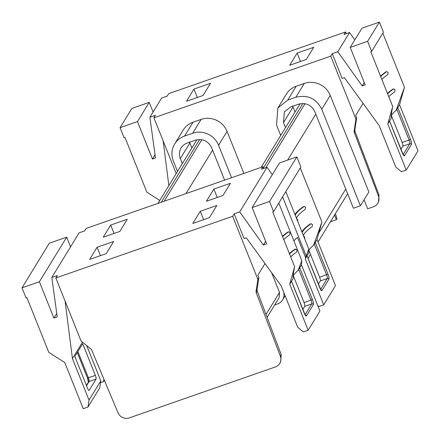 <?xml version="1.0" encoding="UTF-8"?>
<svg xmlns="http://www.w3.org/2000/svg" width="440" height="440" viewBox="0 0 440 440"><rect width="100%" height="100%" fill="white"/><g stroke="black" fill="none" stroke-linecap="round" stroke-linejoin="round"><path stroke-width="0.66" d="M196.917 139.761A10.423 9.95 -148.5 0 0 196.829 139.909L157.965 203.379M300.108 103.769A10.423 9.95 -148.5 0 0 300.02 103.917L261.156 167.387M285.125 295.774L282.601 299.893A10.423 9.95 -148.5 0 1 277.519 303.963L274.692 304.948M282.601 299.893A10.423 9.95 -148.5 0 0 283.514 291.748M267.108 317.334L279.103 297.748L279.516 292.43L271.612 272.673M360.388 205.81L321.767 109.252C316.184 98.428 307.543 94.435 295.834 97.273L304.32 83.418A20.213 19.294 31.5 0 1 330.248 95.398L368.868 191.956L360.388 205.81L353.43 208.236L314.809 111.678C311.322 104.913 305.921 102.416 298.601 104.192L290.488 107.019L284.328 111.958L283.503 122.595L285.511 127.611M295.834 97.273L287.722 100.106L277.86 107.998L286.347 94.144A20.213 19.294 31.5 0 1 296.202 86.251L287.722 100.106M280.714 135.443L276.546 125.021L277.86 107.998M377.79 203.319L378.384 202.351L379.022 195.024L378.422 196.014A8.844 8.443 31.5 0 1 377.79 203.319A8.844 8.443 31.5 0 1 373.478 206.773L367.681 208.797L364.073 199.788M177.524 171.435L173.355 161.013A20.213 19.294 31.5 0 1 174.669 143.99L183.156 130.136A20.213 19.294 31.5 0 1 193.012 122.238L201.13 119.411A20.213 19.294 31.5 0 1 227.056 131.384L243.87 173.415M334.527 215.094L336.375 219.714L330.429 221.788M304.32 83.418L296.202 86.251M378.422 196.014L354.321 132.611A3.157 3.014 31.5 0 1 354.151 131.082L355.944 119.169L330.732 56.144L153.918 117.81L176.215 173.569M336.375 219.714L336.963 218.746L335.407 213.653M295.026 112.068L293.029 107.041L283.503 122.595M292.627 105.864L293.029 107.041M189.437 141.856L191.835 148.06M182.32 163.603L180.312 158.587A12.633 12.062 -148.5 0 1 181.132 147.945A12.633 12.062 -148.5 0 1 187.297 143.011L195.41 140.179C202.725 138.408 208.131 140.905 211.618 147.664L224.604 180.136M174.669 143.99A20.213 19.294 31.5 0 1 184.531 136.092L193.012 122.238M231.561 177.711L218.576 145.239A20.213 19.294 31.5 0 0 192.643 133.265L184.531 136.092M379.022 195.024L355.02 131.467L354.849 129.938L354.151 131.082M355.944 119.169L356.659 118.003L354.849 129.938M363.077 103.389L355.784 115.297L356.659 118.003M346.225 33.671L345.543 31.955L344.02 34.441L349.564 32.505L354.822 39.881M349.564 32.505L337.799 51.727L332.255 53.658L342.166 78.447L344.421 77.66L379.209 125.637L395.808 167.139L401.462 171.738L406.23 170.077L387.783 123.959L392.689 106.48L370.783 51.717L371.652 51.414L367.615 41.327L350.224 47.388L365.211 84.859L362.181 85.921L364.271 82.505M332.255 53.658L330.732 56.144M345.543 31.955L168.724 93.621L167.206 96.107L161.662 98.038L149.892 117.26L155.485 158.01L152.455 159.066L137.467 121.594L120.071 127.661L124.108 137.748L124.977 137.445L146.883 192.214L159.764 200.437M153.918 117.81L155.436 115.324L149.892 117.26M193.941 89.078L210.518 83.297L203.06 95.48L186.478 101.266L193.941 89.078L197.302 97.488M306.251 59.494L289.668 65.274L297.132 53.086L313.709 47.306L306.251 59.494M371.652 51.414L383.422 32.192L379.385 22.105L361.993 28.171L350.224 47.388M391.182 116.127A60 10.983 158.2 0 1 396.121 110.347L399.553 104.737L404.454 87.263L382.822 33.171M399.553 104.737L418 150.854L406.23 170.077M337.799 51.727L362.181 85.921M153.093 112.03L149.232 102.372L131.841 108.438L120.071 127.661M163.147 140.882L168.856 185.592M297.132 53.086L300.493 61.501M379.385 22.105L367.615 41.327M396.121 110.347L404.454 87.263M387.783 123.959L391.221 118.349C390.973 116.534 391.463 112.58 392.689 106.48M392.992 89.166L393.564 88.968A59.054 10.813 -21.8 0 0 387.618 93.808M387.459 93.418A60 10.983 158.2 0 1 392.618 89.298M386.073 71.874L386.65 71.676A59.054 10.813 -21.8 0 0 380.699 76.511M380.545 76.12A60 10.983 158.2 0 1 385.699 72.006M391.408 115.605L402.16 142.478A3.157 0.743 70.8 0 1 402.82 146.163L400.884 149.32M152.455 159.066L155.045 154.825M149.232 102.372L137.467 121.594M388.768 96.69A59.054 10.813 158.2 0 1 394.719 91.85L395.049 89.776L393.74 88.875M381.854 79.392A59.054 10.813 158.2 0 1 387.8 74.558L388.13 72.484L386.826 71.583M304.298 206.365L304.117 206.459C299.937 209.424 297.193 211.954 295.889 214.049A59.054 10.813 -21.8 0 0 295.295 215.292M303.545 206.657L304.117 206.459L305.602 207.268L305.272 209.341C301.087 212.306 298.342 214.836 297.044 216.931L296.45 218.174M303.171 206.789A60 10.983 -21.8 0 0 294.959 214.456M296.516 218.345A59.054 10.813 -21.8 0 0 296.764 218.471L297.754 220.083L297.754 221.441M308.655 250.91A60 10.983 -21.8 0 1 313.594 245.13L321.926 222.046L300.295 167.954M293.942 240.961A37.895 6.936 158.2 0 1 297.523 237.463L305.575 257.603L305.256 258.742L308.693 253.132L308.831 249.139L285.819 191.598M310.464 223.949L310.09 224.081A60 10.983 -21.8 0 0 301.879 231.748M308.831 249.139L305.575 257.603M305.256 258.742L323.702 304.86L335.473 285.637L317.026 239.52L313.594 245.13M317.026 239.52L321.926 222.046M55.842 277.981L232.661 216.31L257.868 279.339L256.08 291.252A3.163 3.02 -148.5 0 0 256.251 292.776L257.23 291.175L281.237 354.734L280.599 362.049L279.719 363.49A8.844 8.443 -148.5 0 1 275.402 366.944L129.311 417.896A8.844 8.443 -148.5 0 1 118.025 412.797L91.713 350.163A3.163 3.02 -148.5 0 0 90.767 348.909L81.054 341.006L55.842 277.981L57.365 275.495L51.821 277.431L79.134 232.821L84.678 230.89L86.196 228.404L263.016 166.738L261.492 169.224L267.036 167.288L272.294 174.663M263.357 245.036L266.679 243.881L252.153 207.559L279.466 162.954L296.857 156.888L300.894 166.975L273.581 211.585L272.707 211.888L294.613 266.651L289.713 284.13L308.159 330.248L303.391 331.909L297.737 327.311L281.138 285.808L246.351 237.831L244.096 238.618L234.179 213.829L239.723 211.893L263.357 245.036L265.645 241.296M303.435 235.642A59.054 10.813 -21.8 0 0 303.683 235.763L304.673 237.375L304.673 238.733M311.212 223.657L311.036 223.751A59.054 10.813 -21.8 0 0 302.808 231.347A59.054 10.813 -21.8 0 0 302.214 232.59M310.09 224.081L311.036 223.751L312.521 224.56L312.191 226.633A59.054 10.813 158.2 0 0 303.963 234.229A59.054 10.813 158.2 0 0 303.364 235.472M317.735 305.547L318.934 306.52L323.702 304.86M318.357 284.103L320.293 280.946A3.157 0.743 -109.2 0 0 319.632 277.261L308.88 250.388M232.661 216.31L234.179 213.829M267.036 167.288L239.723 211.893M119.801 231.451L103.224 237.237L110.677 225.06L127.254 219.28L119.801 231.451M206.415 201.245L213.868 189.073L230.445 183.293L222.992 195.465L206.415 201.245M97.092 247.247L89.639 259.419L106.222 253.638L113.674 241.461L97.092 247.247L100.452 255.646M200.288 211.255L216.865 205.475L209.413 217.646L192.83 223.427L200.288 211.255L203.643 219.659M252.153 207.559L269.544 201.493L296.857 156.888M269.544 201.493L273.581 211.585M257.868 279.339L258.869 277.706L257.873 275.204L265.007 263.56M263.697 168.454L263.016 166.738M308.159 330.248L319.93 311.025L301.483 264.908L301.802 260.618L278.79 203.077M293.106 276.298A60 10.983 -21.8 0 1 298.05 270.518L301.802 260.618M289.713 284.13L293.145 278.52C292.902 276.705 293.392 272.751 294.613 266.651M294.921 249.337L294.547 249.469A60 10.983 -21.8 0 0 289.388 253.589M288.002 232.045L287.628 232.172A60 10.983 -21.8 0 0 282.469 236.291M51.821 277.431L57.239 316.927L53.917 318.082L39.391 281.765L22 287.832L49.313 243.221L66.704 237.155L70.565 246.813M65.071 301.054L72.435 358.595L89.034 400.103L87.995 407.033L83.226 408.694L64.779 362.577L48.807 352.38L26.906 297.616L26.037 297.918L22 287.832M279.719 363.49A8.844 8.443 -148.5 0 0 280.346 356.18L256.251 292.776M110.677 225.06L114.037 233.464M213.868 189.073L217.228 197.472M302.814 309.491L304.75 306.334A3.157 0.743 -109.2 0 0 304.084 302.649L293.337 275.77M258.869 277.706L257.065 289.647L256.08 291.252M257.23 291.175L257.065 289.647M301.483 264.908L298.05 270.518M295.669 249.046L295.493 249.139A59.054 10.813 -21.8 0 0 289.542 253.979M294.547 249.469L295.493 249.139L296.973 249.948L296.648 252.021A59.054 10.813 158.2 0 0 290.697 256.861M283.778 239.564A59.054 10.813 158.2 0 1 289.729 234.724L290.059 232.656L288.574 231.841A59.054 10.813 -21.8 0 0 282.629 236.681M287.628 232.172L288.75 231.748M56.76 313.44L53.917 318.082M82.489 342.172L72.435 358.595M103.906 379.192L103.538 381.645L104.368 380.292M103.538 381.645L100.529 382.695M39.391 281.765L66.704 237.155M87.995 407.033L99.764 387.811L100.804 380.881L86.691 345.593M89.034 400.103L100.804 380.881M96.047 379.12A3.157 0.743 -109.2 0 0 95.381 375.436L82.704 343.728L74.855 356.543L87.538 388.25A3.157 0.743 -109.2 0 0 89.067 390.429A3.157 0.743 -109.2 0 0 89.183 390.33L96.047 379.12L89.089 381.546A1.265 1.205 31.5 0 0 88.473 382.041L86.405 385.418M199.672 139.491L161.26 202.23M212.597 150.117L185.966 193.611M201.823 139.7L164.159 201.218M302.863 103.505L263.461 167.855M345.763 189.068L318.846 233.03M315.788 114.125L287.639 160.105M305.014 103.714L265.826 167.712M266.024 314.457L279.516 292.43M330.248 95.398L321.767 109.252M189.838 143.033L180.312 158.587M192.643 133.265L201.13 119.411M218.576 145.239L227.056 131.384M355.02 131.467L354.321 132.611M397.788 107.618L410.471 139.326L409.112 140.052L396.792 109.247M389.549 121.077L402.232 152.779A4.422 1.034 70.8 0 0 404.531 155.694L411.4 144.485A4.422 1.034 70.8 0 0 410.471 139.326M411.4 144.485A1.265 1.205 -148.5 0 0 409.778 143.737A3.157 0.743 70.8 0 0 409.112 140.052L402.16 142.478M404.531 155.694A1.265 1.205 -148.5 0 0 403.37 154.88M402.82 146.163L409.778 143.737L403.15 154.561M282.601 196.851L306.224 255.91M319.632 277.261L327.943 274.109L315.26 242.402M327.943 274.109A4.422 1.034 -109.2 0 1 328.873 279.268L322.003 290.477A4.422 1.034 -109.2 0 1 319.704 287.562L307.021 255.86M320.623 289.344L327.25 278.52A3.157 0.743 -109.2 0 0 326.584 274.835L314.264 244.03M320.293 280.946L327.25 278.52A1.265 1.205 31.5 0 1 328.873 279.268M320.843 289.663A1.265 1.205 31.5 0 1 322.003 290.477M304.084 302.649L312.4 299.497L299.717 267.79M312.4 299.497A4.422 1.034 -109.2 0 1 313.324 304.656L306.46 315.865A4.422 1.034 -109.2 0 1 304.161 312.95L291.478 281.243M87.505 378.048A4.422 1.034 -109.2 0 1 88.517 381.975M95.381 375.436L87.45 378.01L77.303 352.545M281.237 354.734L280.346 356.18M305.08 314.727L311.707 303.902L304.75 306.334M298.722 269.418L311.041 300.223A3.157 0.743 -109.2 0 1 311.707 303.902A1.265 1.205 31.5 0 1 313.324 304.656M305.294 315.051A1.265 1.205 31.5 0 1 306.46 315.865M86.532 385.726L89.089 381.546A3.157 0.743 -109.2 0 0 88.429 377.861L77.908 351.56M347.617 193.71L318.032 242.033M310.475 254.37L308.05 258.329M392.793 89.21L393.707 88.886M385.875 71.913L386.793 71.594M389.576 121.038L403.365 155.018M304.266 206.377L303.347 206.696M311.179 223.669L310.266 223.993M307.048 255.822L320.837 289.8M295.636 249.056L294.718 249.376M288.717 231.764L287.804 232.084M305.294 315.189L291.5 281.204M77.281 352.583L87.45 378.01L88.413 382.173"/></g></svg>
